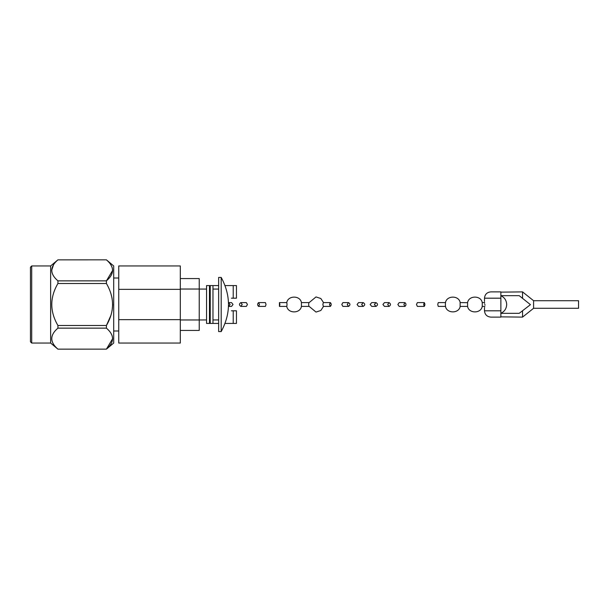 <?xml version="1.0" encoding="UTF-8"?>
<svg xmlns="http://www.w3.org/2000/svg" width="609" height="609" viewBox="0 0 609 609"><rect width="100%" height="100%" fill="white"/><g stroke="black" fill="none" stroke-linecap="round" stroke-linejoin="round"><path stroke-width="0.91" d="M180.31 289.351L118.747 289.351L118.747 265.95L180.31 265.95L180.31 343.05L118.747 343.05L118.747 289.351M118.747 319.649L180.31 319.649M113.7 278.008L118.747 278.008M112.665 338.634L106.415 349.14L113.7 343.05L113.7 265.95L106.415 259.837L57.924 259.86L106.415 259.837C114.591 266.879 114.591 273.883 106.415 280.863L106.423 283.512M106.415 349.14C114.591 342.159 114.591 335.156 106.415 328.137L57.924 328.137C49.748 335.117 49.748 342.121 57.924 349.14L106.415 349.14L57.924 349.163L50.631 343.05L50.631 265.95L57.924 259.837C49.748 266.841 49.748 273.844 57.924 280.863L57.924 283.497C49.748 297.458 49.748 311.458 57.924 325.503L57.924 328.137M110.899 333.176L112.094 335.567M110.899 293.584L112.094 298.364M112.665 304.5L112.094 310.636M110.899 315.416L106.415 325.503C114.591 311.542 114.591 297.542 106.415 283.497L57.924 283.497M110.899 264.9L112.094 267.29M112.665 270.366L106.415 280.863L57.924 280.863M57.924 325.503L106.415 325.503L106.415 328.137M53.516 264.778L51.674 270.35M53.371 275.717L54.102 276.783M31.714 265.95L30.45 267.214L30.45 341.786L31.714 343.05L31.714 265.95L50.631 265.95M180.31 319.969L199.227 319.969L199.227 330.436L180.31 330.436M180.31 278.564L199.227 278.564L199.227 289.031L180.31 289.031M206.55 289.062L199.227 289.062L199.227 319.969L206.55 319.938M206.55 323.425L209.473 323.425L209.473 285.575L206.55 285.575L206.55 323.425L218.646 323.425M210.234 323.425L212.975 323.425L212.975 285.575L210.234 285.575L210.234 323.425M233.224 323.425L236.452 323.425L236.452 310.811L233.224 310.811L233.224 323.425L225.064 323.425M212.975 285.575L218.646 285.575M225.064 285.575L236.452 285.575L236.452 298.189L231.412 298.189M209.473 285.575L210.234 285.575M231.412 310.811L233.224 310.811M218.646 319.938L212.975 319.938M210.234 319.938L209.473 319.938M218.646 277.407L218.646 331.593L221.189 331.593L221.189 277.407L218.646 277.407M228.504 306.396L230.133 304.5L228.504 302.604L231.534 302.604L233.034 304.5L231.534 306.396L228.504 306.396M467.575 306.335C468.709 313.734 481.095 313.734 482.252 306.365L482.244 302.635C481.095 295.258 468.709 295.266 467.575 302.665L460.115 302.604L460.115 306.396L467.598 306.396L467.575 302.665M460.221 306.167C459.201 313.886 446.245 313.734 445.415 305.977L445.415 303.023C446.245 295.266 459.201 295.114 460.221 302.833M445.605 306.396L438.244 306.396L437.742 304.5L438.244 302.604L445.605 302.604M500.88 313.331L519.203 313.331L530.447 304.66L519.203 295.669L500.88 295.669M500.88 292.137L522.545 291.886L533.591 300.717L533.591 308.283L522.545 317.114L500.88 316.863M533.591 308.283L578.55 308.283L578.55 300.717L533.591 300.717L533.591 308.283M500.88 291.886L490.785 291.886C486.972 292.274 484.871 294.375 484.482 298.189L500.88 298.189L500.88 291.886M500.88 310.811L484.482 310.811C484.871 314.625 486.972 316.726 490.785 317.114L500.88 317.114L500.88 298.189M484.482 301.348L484.482 298.189M484.939 304.5C484.467 300.435 484.429 300.435 484.825 304.5C484.429 308.565 484.467 308.565 484.939 304.5M484.482 307.644L484.482 310.811M242.215 304.5L240.821 302.604C239.025 303.868 239.025 305.132 240.821 306.396L242.215 304.5M240.821 306.396L246.341 306.396L247.444 304.5L246.341 302.604L240.821 302.604M259.503 304.5L258.551 302.604C257.333 303.868 257.333 305.132 258.551 306.396L259.503 304.5M258.551 306.396L265.417 306.396L266.034 304.5L265.417 302.604L258.551 302.604M279.912 304.5L279.432 302.604L279.432 306.396L279.912 304.492M279.432 306.396L286.816 306.396L287.029 304.5L286.816 302.604L279.432 302.604M308.938 306.396L301.425 306.396L301.425 302.604L308.938 302.604M323.531 306.396L320.821 310.499L316.01 312.067L308.801 306.106L308.687 304.5L308.801 302.894L316.01 296.933L320.821 298.501L323.531 302.604M330.367 306.396L323.326 306.396L322.877 304.5L323.326 302.604L330.367 302.604C331.502 303.868 331.502 305.132 330.367 306.396L329.484 304.5L330.367 302.604M348.607 306.396L342.882 306.396L341.794 304.5L342.882 302.604L348.607 302.604C350.381 303.868 350.381 305.132 348.607 306.396L347.237 304.5L348.607 302.604M363.208 306.396L358.564 306.396L357.08 304.5L358.564 302.604L363.208 302.604C365.24 303.868 365.24 305.132 363.208 306.396L361.639 304.5L363.208 302.604M375.997 306.396L371.734 306.396L370.135 304.5L371.734 302.604L375.997 302.604C378.029 303.868 378.029 305.132 375.997 306.396L374.413 304.5L375.997 302.604M389.098 306.396L384.462 306.396L382.924 304.5L384.462 302.604L389.098 302.604C390.925 303.868 390.925 305.132 389.098 306.396L387.682 304.5L389.098 302.604M404.947 306.396L399.169 306.396L397.852 304.5L399.169 302.604L404.947 302.604C406.325 303.868 406.325 305.132 404.947 306.396L403.881 304.5L404.947 302.604M424.267 306.396L417.386 306.396L416.465 304.5L417.386 302.604L424.267 302.604C425.074 303.868 425.074 305.132 424.267 306.396L423.636 304.5L424.267 302.604M233.224 285.575L233.224 298.189M522.545 291.886L522.545 298.341M522.545 310.659L522.545 317.114M113.7 330.991L118.747 330.991M31.714 343.05L50.631 343.05M218.646 289.062L212.975 289.062M210.234 289.062L209.473 289.062M221.189 331.593C230.902 313.528 230.902 295.472 221.189 277.407M500.826 295.677C504.541 297.443 506.49 300.389 506.68 304.5C506.49 308.611 504.541 311.557 500.826 313.323M482.237 302.604L484.695 302.604M482.237 306.396L484.695 306.396M286.732 302.787C287.775 295.281 300.275 295.22 301.432 302.627M286.732 306.213C287.775 313.719 300.275 313.78 301.432 306.373"/></g></svg>
